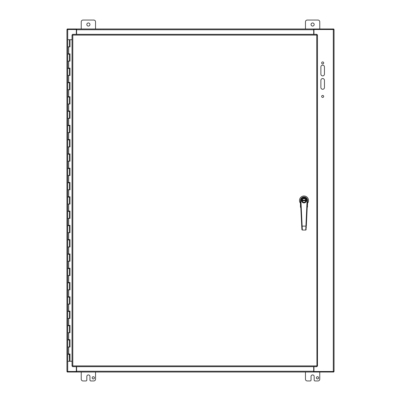 <?xml version="1.0" encoding="UTF-8"?>
<svg xmlns="http://www.w3.org/2000/svg" width="401" height="401" viewBox="0 0 401 401"><rect width="100%" height="100%" fill="white"/><g stroke="black" fill="none" stroke-linecap="round" stroke-linejoin="round"><path stroke-width="0.6" d="M324.454 87.493A1.784 1.784 0 0 1 322.665 89.283A1.784 1.784 0 0 1 320.88 87.493L320.88 80.35A1.784 1.784 0 0 1 322.665 78.561A1.784 1.784 0 0 1 324.454 80.35L324.454 87.493M324.454 66.947L324.454 74.095A1.784 1.784 0 0 1 322.665 75.884A1.784 1.784 0 0 1 320.88 74.095L320.88 66.947A1.784 1.784 0 0 1 322.665 65.162A1.784 1.784 0 0 1 324.454 66.947M323.672 96.43A1.002 1.002 0 0 1 322.163 97.298A1.002 1.002 0 0 1 322.163 95.558A1.002 1.002 0 0 1 323.672 96.43M323.672 62.927A1.002 1.002 0 0 1 322.163 63.799A1.002 1.002 0 0 1 322.163 62.06A1.002 1.002 0 0 1 323.672 62.927M313.953 34.341L313.953 29.514L334.053 29.514L334.053 371.486L313.953 371.486L313.953 366.659M76.33 366.659L76.33 371.486L66.947 371.486L66.947 29.514L76.33 29.514L76.33 34.341M81.243 28.982L81.243 21.834A1.784 1.784 0 0 1 83.027 20.05L93.749 20.05A1.784 1.784 0 0 1 95.533 21.834L95.533 28.982M86.822 24.516A1.564 1.564 0 0 1 89.172 23.163A1.564 1.564 0 0 1 89.172 25.87A1.564 1.564 0 0 1 86.822 24.516M305.467 28.982L305.467 21.834A1.784 1.784 0 0 1 307.251 20.05L317.973 20.05A1.784 1.784 0 0 1 319.757 21.834L319.757 28.982M311.046 24.516A1.564 1.564 0 0 1 313.392 23.163A1.564 1.564 0 0 1 313.392 25.87A1.564 1.564 0 0 1 311.046 24.516M316.404 377.822A1.118 1.118 0 0 1 318.078 376.85A1.118 1.118 0 0 1 318.078 378.79A1.118 1.118 0 0 1 316.404 377.822M319.757 372.018L319.757 379.166A1.784 1.784 0 0 1 317.973 380.95L315.071 380.95A0.892 0.892 0 0 1 314.178 380.058L314.178 376.484A1.564 1.564 0 0 0 312.61 374.92A1.564 1.564 0 0 0 311.046 376.484L311.046 380.058A0.892 0.892 0 0 1 310.153 380.95L307.251 380.95A1.784 1.784 0 0 1 305.467 379.166L305.467 372.018M92.18 377.822A1.118 1.118 0 0 1 93.859 376.85A1.118 1.118 0 0 1 93.859 378.79A1.118 1.118 0 0 1 92.18 377.822M95.533 372.018L95.533 379.166A1.784 1.784 0 0 1 93.749 380.95L90.847 380.95A0.892 0.892 0 0 1 89.954 380.058L89.954 376.484A1.564 1.564 0 0 0 88.39 374.92A1.564 1.564 0 0 0 86.822 376.484L86.822 380.058A0.892 0.892 0 0 1 85.929 380.95L83.027 380.95A1.784 1.784 0 0 1 81.243 379.166L81.243 372.018M69.513 39.704L69.98 39.704L69.98 46.852L67.724 46.852L69.513 46.852L69.513 39.704L67.724 39.704L67.724 53.854L69.98 53.854L69.98 61.142L67.724 61.142L69.513 61.142L69.513 54.14L67.724 54.14L67.724 68.145L69.98 68.145L69.98 75.438L67.724 75.438L69.513 75.438L69.513 68.431L67.724 68.431L67.724 82.441L69.98 82.441L69.98 89.729L67.724 89.729L69.513 89.729L69.513 82.726L67.724 82.726L67.724 96.731L69.98 96.731L69.98 104.019L67.724 104.019L69.513 104.019L69.513 97.017L67.724 97.017L67.724 111.027L69.98 111.027L69.98 118.315L67.724 118.315L69.513 118.315L69.513 111.313L67.724 111.313L67.724 125.318L69.98 125.318L69.98 132.606L67.724 132.606L69.513 132.606L69.513 125.603L67.724 125.603L67.724 139.613L69.98 139.613L69.98 146.901L67.724 146.901L69.513 146.901L69.513 139.899L67.724 139.899L67.724 153.904L69.98 153.904L69.98 161.192L67.724 161.192L69.513 161.192L69.513 154.19L67.724 154.19L67.724 168.199L69.98 168.199L69.98 175.488L67.724 175.488L69.513 175.488L69.513 168.485L67.724 168.485L67.724 182.49L69.98 182.49L69.98 189.778L67.724 189.778L69.513 189.778L69.513 182.776L67.724 182.776L67.724 196.786L69.98 196.786L69.98 204.074L67.724 204.074L69.513 204.074L69.513 197.071L67.724 197.071L67.724 211.076L69.98 211.076L69.98 218.365L67.724 218.365L69.513 218.365L69.513 211.362L67.724 211.362L67.724 225.372L69.98 225.372L69.98 232.66L67.724 232.66L69.513 232.66L69.513 225.658L67.724 225.658L67.724 239.663L69.98 239.663L69.98 246.951L67.724 246.951L69.513 246.951L69.513 239.948L67.724 239.948L67.724 253.958L69.98 253.958L69.98 261.246L67.724 261.246L69.513 261.246L69.513 254.244L67.724 254.244L67.724 268.249L69.98 268.249L69.98 275.537L67.724 275.537L69.513 275.537L69.513 268.535L67.724 268.535L67.724 282.545L69.98 282.545L69.98 289.833L67.724 289.833L69.513 289.833L69.513 282.83L67.724 282.83L67.724 296.835L69.98 296.835L69.98 304.123L67.724 304.123L69.513 304.123L69.513 297.121L67.724 297.121L67.724 311.126L69.98 311.126L69.98 318.419L67.724 318.419L69.513 318.419L69.513 311.417L67.724 311.417L67.724 325.422L69.98 325.422L69.98 332.71L67.724 332.71L69.513 332.71L69.513 325.707L67.724 325.707L67.724 339.712L69.98 339.712L69.98 347.005L67.724 347.005L69.513 347.005L69.513 339.998L67.724 339.998L67.724 354.008L69.98 354.008L69.98 361.296L72.04 361.296M69.904 53.854L69.904 54.14L69.343 54.14M69.904 68.145L69.904 68.431L69.343 68.431M69.904 82.441L69.904 82.726L69.343 82.726M69.904 96.731L69.904 97.017L69.343 97.017M69.904 111.027L69.904 111.313L69.343 111.313M69.904 125.318L69.904 125.603L69.343 125.603M69.904 139.613L69.904 139.899L69.343 139.899M69.904 153.904L69.904 154.19L69.343 154.19M69.904 168.199L69.904 168.485L69.343 168.485M69.904 182.49L69.904 182.776L69.343 182.776M69.904 196.786L69.904 197.071L69.343 197.071M69.904 211.076L69.904 211.362L69.343 211.362M69.904 225.372L69.904 225.658L69.343 225.658M69.904 239.663L69.904 239.948L69.343 239.948M69.904 253.958L69.904 254.244L69.343 254.244M69.904 268.249L69.904 268.535L69.343 268.535M69.904 282.545L69.904 282.83L69.343 282.83M69.904 296.835L69.904 297.121L69.343 297.121M69.904 311.126L69.904 311.417L69.343 311.417M69.904 325.422L69.904 325.707L69.343 325.707M69.904 339.712L69.904 339.998L69.343 339.998M69.904 354.008L69.904 354.294L67.724 354.294L67.724 361.296L69.939 361.296L69.939 354.008M69.343 354.294L69.513 361.296M69.939 46.852L69.939 39.704M69.939 61.142L69.939 53.854M69.939 75.438L69.939 68.145M69.939 89.729L69.939 82.441M69.939 104.019L69.939 96.731M69.939 118.315L69.939 111.027M69.939 132.606L69.939 125.318M69.939 146.901L69.939 139.613M69.939 161.192L69.939 153.904M69.939 175.488L69.939 168.199M69.939 189.778L69.939 182.49M69.939 204.074L69.939 196.786M69.939 218.365L69.939 211.076M69.939 232.66L69.939 225.372M69.939 246.951L69.939 239.663M69.939 261.246L69.939 253.958M69.939 275.537L69.939 268.249M69.939 289.833L69.939 282.545M69.939 304.123L69.939 296.835M69.939 318.419L69.939 311.126M69.939 332.71L69.939 325.422M69.939 347.005L69.939 339.712M72.04 39.704L69.98 39.704M316.94 366.659L316.725 35.098L72.792 35.098L72.792 365.902L316.725 365.902L316.94 366.659L72.571 366.659L72.792 365.902L72.04 366.123L72.04 34.877L72.792 35.098L72.571 34.341L316.94 34.341L316.725 35.098L317.477 34.877L317.477 366.123L316.725 365.902L317.477 366.123M316.94 34.341L316.725 35.098L317.477 34.877M72.04 34.877L72.792 35.098L72.571 34.341M72.571 366.659L72.792 365.902L72.04 366.123M76.33 29.514L76.596 28.982L313.687 28.982L313.687 34.341M67.213 29.514L67.213 28.982L76.596 28.982L76.596 34.341M333.787 29.514L333.787 28.982L313.687 28.982L313.953 29.514M313.687 366.659L313.687 371.266L76.596 371.266L76.596 372.018L76.33 371.486M313.953 371.486L313.687 372.018L313.687 371.266M76.596 366.659L76.596 371.266M333.787 371.486L333.787 372.018L67.213 372.018L67.213 371.486M300.479 200.585L300.479 207.192L300.83 207.713M307.176 207.523L307.512 200.58M301.773 226.906L301.732 226.129L306.329 226.119L307.517 200.495A3.519 3.519 0 0 0 303.993 196.981A3.519 3.519 0 0 0 300.479 200.5L300.484 200.67A3.519 3.519 0 0 1 300.479 200.505L300.479 200.505M300.479 203.793L300.479 206.465M307.241 206.38L307.512 206.465L307.291 205.352M300.76 206.365L300.59 207.162M307.512 205.357L307.512 203.793M307.402 207.162L307.512 206.465M300.479 203.312A4.501 4.501 0 0 1 300.93 197.202A4.501 4.501 0 0 1 307.056 197.202A4.501 4.501 0 0 1 307.512 203.312M301.742 200.505A2.251 2.251 0 0 0 305.432 202.229A2.251 2.251 0 0 0 304.95 198.46A2.251 2.251 0 0 0 301.742 200.505M302.023 200.505A1.97 1.97 0 0 0 304.981 202.204A1.97 1.97 0 0 0 304.976 198.791A1.97 1.97 0 0 0 302.023 200.505M301.763 200.786L301.818 201.066M301.813 199.939L301.763 200.224M302.164 200.505A1.83 1.83 0 0 0 304.91 202.084A1.83 1.83 0 0 0 304.905 198.916A1.83 1.83 0 0 0 302.164 200.505M302.189 200.786L305.803 200.781M305.803 200.214L302.189 200.219M306.229 200.214L306.174 199.934M301.717 200.505A2.281 2.281 0 0 1 305.131 198.525A2.281 2.281 0 0 1 305.136 202.47A2.281 2.281 0 0 1 301.717 200.505A2.281 2.281 0 0 0 306.204 201.061L306.174 201.061M306.254 200.214A2.281 2.281 0 0 1 306.259 200.776L306.204 201.061M307.086 200.645A3.093 3.093 0 0 0 303.988 197.407A3.093 3.093 0 0 0 300.905 200.65L302.329 230.044L301.908 229.643L300.484 200.67A3.519 3.519 0 0 1 303.988 196.981A3.519 3.519 0 0 1 307.507 200.66L307.086 200.645L305.747 230.039L302.329 230.044L305.747 230.039L306.169 229.572M306.294 226.896L305.918 230.004M301.908 229.643L302.329 230.044M333.301 29.514L333.301 371.486M67.699 371.486L67.699 29.514M68.696 46.852L68.696 53.854M68.696 61.142L68.696 68.145M68.696 75.438L68.696 82.441M68.696 89.729L68.696 96.731M68.696 104.019L68.696 111.027M68.696 118.315L68.696 125.318M68.696 132.606L68.696 139.613M68.696 146.901L68.696 153.904M68.696 161.192L68.696 168.199M68.696 175.488L68.696 182.49M68.696 189.778L68.696 196.786M68.696 204.074L68.696 211.076M68.696 218.365L68.696 225.372M68.696 232.66L68.696 239.663M68.696 246.951L68.696 253.958M68.696 261.246L68.696 268.249M68.696 275.537L68.696 282.545M68.696 289.833L68.696 296.835M68.696 304.123L68.696 311.126M68.696 318.419L68.696 325.422M68.696 332.71L68.696 339.712M68.696 347.005L68.696 354.008M76.596 29.734L313.687 29.734M306.414 200.495A2.421 2.421 0 0 1 303.998 202.921A2.421 2.421 0 0 1 301.577 200.505A2.421 2.421 0 0 1 303.993 198.079A2.421 2.421 0 0 1 306.414 200.495M300.905 200.65L300.484 200.67M69.047 354.294L69.047 354.008M69.047 339.998L69.047 339.712M69.047 325.707L69.047 325.422M69.047 311.417L69.047 311.126M69.047 297.121L69.047 296.835M69.047 282.83L69.047 282.545M69.047 268.535L69.047 268.249M69.047 254.244L69.047 253.958M69.047 239.948L69.047 239.663M69.047 225.658L69.047 225.372M69.047 211.362L69.047 211.076M69.047 197.071L69.047 196.786M69.047 182.776L69.047 182.49M69.047 168.485L69.047 168.199M69.047 154.19L69.047 153.904M69.047 139.899L69.047 139.613M69.047 125.603L69.047 125.318M69.047 111.313L69.047 111.027M69.047 97.017L69.047 96.731M69.047 82.726L69.047 82.441M69.047 68.431L69.047 68.145M69.047 54.14L69.047 53.854M68.19 354.294L68.19 354.008M68.19 339.998L68.19 339.712M68.19 325.707L68.19 325.422M68.19 311.417L68.19 311.126M68.19 297.121L68.19 296.835M68.19 282.83L68.19 282.545M68.19 268.535L68.19 268.249M68.19 254.244L68.19 253.958M68.19 239.948L68.19 239.663M68.19 225.658L68.19 225.372M68.19 211.362L68.19 211.076M68.19 197.071L68.19 196.786M68.19 182.776L68.19 182.49M68.19 168.485L68.19 168.199M68.19 154.19L68.19 153.904M68.19 139.899L68.19 139.613M68.19 125.603L68.19 125.318M68.19 111.313L68.19 111.027M68.19 97.017L68.19 96.731M68.19 82.726L68.19 82.441M68.19 68.431L68.19 68.145M68.19 54.14L68.19 53.854M300.514 201.327L300.865 208.44M301.903 229.578L301.858 228.63M301.828 227.979L301.798 227.452"/></g></svg>
